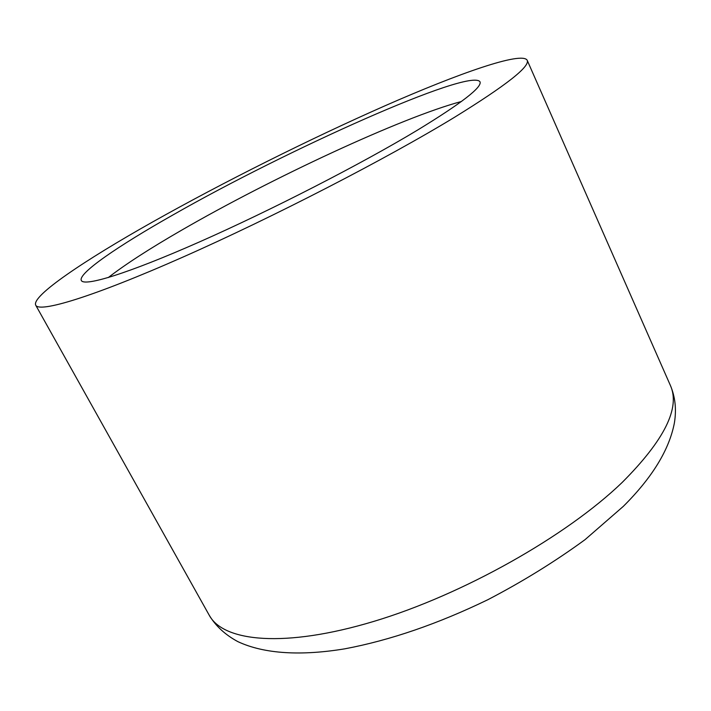 <?xml version="1.0" encoding="UTF-8"?>
<svg xmlns="http://www.w3.org/2000/svg" width="711" height="711" viewBox="0 0 711 711"><rect width="100%" height="100%" fill="white"/><g stroke="black" fill="none" stroke-linecap="round" stroke-linejoin="round"><path stroke-width="1.07" d="M527.144 60.168C530.433 66.319 506.232 85.347 454.56 117.262C387.113 158.384 272.695 217.442 182.505 257.284C92.075 297.26 39.203 312.982 35.719 305.188C31.231 296.06 84.396 260.386 152.625 221.965C223.378 182.167 309.952 138.885 384.944 105.815C459.093 73.197 521.554 51.325 527.144 60.168L670.322 385.291C675.228 396.765 676.596 409.269 674.41 422.823C669.3 449.699 652.263 477.543 623.307 506.374L585.037 539.658C554.998 561.592 522.629 581.598 487.924 599.675C437.878 623.903 390.161 640.291 344.782 648.832C301.526 655.96 264.465 654.093 237.865 641.633C225.2 634.799 215.646 625.982 209.212 615.193C223.343 641.811 284.56 648.272 373.817 621.396C462.87 594.672 566.551 536.112 622.205 482.413C664.536 440.002 680.569 407.634 670.322 385.291M417.499 130.113C361.855 163.663 271.06 210.314 199.347 241.98C127.456 273.744 84.218 286.826 81.33 280.49C77.721 273.504 118.222 245.899 173.111 214.864C286.213 150.199 469.695 67.785 479.969 81.729C482.485 87.026 461.661 103.157 417.499 130.113M108.259 277.574C125.358 264.341 149.683 248.619 181.243 230.4C270.962 178.425 401.688 117.422 461.439 101.486M35.719 305.188L209.212 615.193"/></g></svg>
